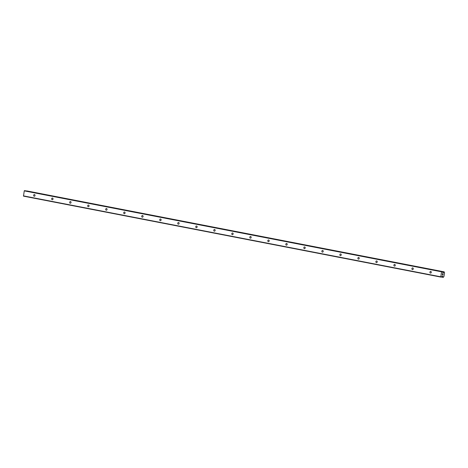 <?xml version="1.0" encoding="UTF-8"?>
<svg xmlns="http://www.w3.org/2000/svg" width="468" height="468" viewBox="0 0 468 468"><rect width="100%" height="100%" fill="white"/><g stroke="black" fill="none" stroke-linecap="round" stroke-linejoin="round"><path stroke-width="0.7" d="M430.461 273.078A0.837 0.69 97.1 0 1 430.741 271.422A0.837 0.69 97.1 0 1 430.461 273.078M412.448 269.586A0.837 0.69 97.1 0 1 412.729 267.93A0.837 0.69 97.1 0 1 412.448 269.586M394.436 266.093A0.837 0.69 97.1 0 1 394.717 264.438A0.837 0.69 97.1 0 1 394.436 266.093M376.424 262.595A0.837 0.69 97.1 0 1 376.705 260.945A0.837 0.69 97.1 0 1 376.424 262.595M358.412 259.102A0.837 0.69 97.1 0 1 358.693 257.453A0.837 0.69 97.1 0 1 358.412 259.102M340.4 255.61A0.837 0.69 97.1 0 1 340.681 253.96A0.837 0.69 97.1 0 1 340.4 255.61M322.388 252.117A0.837 0.69 97.1 0 1 322.668 250.468A0.837 0.69 97.1 0 1 322.388 252.117M304.375 248.625A0.837 0.69 97.1 0 1 304.656 246.975A0.837 0.69 97.1 0 1 304.375 248.625M286.363 245.133A0.837 0.69 97.1 0 1 286.644 243.483A0.837 0.69 97.1 0 1 286.363 245.133M268.351 241.64A0.837 0.69 97.1 0 1 268.632 239.99A0.837 0.69 97.1 0 1 268.351 241.64M250.339 238.148A0.837 0.69 97.1 0 1 250.62 236.498A0.837 0.69 97.1 0 1 250.339 238.148M232.327 234.655A0.837 0.69 97.1 0 1 232.608 233.005A0.837 0.69 97.1 0 1 232.327 234.655M214.315 231.163A0.837 0.69 97.1 0 1 214.596 229.507A0.837 0.69 97.1 0 1 214.315 231.163M196.303 227.67A0.837 0.69 97.1 0 1 196.583 226.015A0.837 0.69 97.1 0 1 196.303 227.67M178.29 224.178A0.837 0.69 97.1 0 1 178.571 222.522A0.837 0.69 97.1 0 1 178.29 224.178M160.278 220.685A0.837 0.69 97.1 0 1 160.559 219.03A0.837 0.69 97.1 0 1 160.278 220.685M142.266 217.193A0.837 0.69 97.1 0 1 142.547 215.537A0.837 0.69 97.1 0 1 142.266 217.193M124.254 213.695A0.837 0.69 97.1 0 1 124.535 212.045A0.837 0.69 97.1 0 1 124.254 213.695M106.242 210.202A0.837 0.69 97.1 0 1 106.523 208.552A0.837 0.69 97.1 0 1 106.242 210.202M88.23 206.71A0.837 0.69 97.1 0 1 88.511 205.06A0.837 0.69 97.1 0 1 88.23 206.71M70.218 203.217A0.837 0.69 97.1 0 1 70.498 201.568A0.837 0.69 97.1 0 1 70.218 203.217M52.205 199.725A0.837 0.69 97.1 0 1 52.486 198.075A0.837 0.69 97.1 0 1 52.205 199.725M34.193 196.232A0.837 0.69 97.1 0 1 34.474 194.583A0.837 0.69 97.1 0 1 34.193 196.232M24.997 190.704L24.254 190.874L23.505 196.139L440.786 277.062L441.535 271.791L442.278 271.621L442.792 272.709L443.36 272.592A0.597 0.339 101 0 0 443.717 272.183L444.033 271.838L444.372 272.265A0.597 0.339 101 0 0 444.577 272.739L443.916 276.611A0.597 0.339 101 0 0 443.559 277.021L443.249 277.366L442.904 276.939A0.597 0.339 101 0 0 442.699 276.459L442.196 276.214L441.494 277.038L440.786 277.062M442.278 271.621L24.991 190.704L442.266 271.621M26.91 190.944L444.196 271.861L26.647 191.026M443.091 273.78L442.997 274.336L443.091 273.78M442.845 273.751L442.792 274.055L442.839 273.751M442.751 274.049L442.798 273.745L442.746 274.049M442.552 273.716L442.459 274.271L442.552 273.716M443.038 274.342L443.143 273.716L443.038 274.342M442.418 274.266L442.523 273.64L443.143 273.716M442.283 275.032L442.904 275.108L442.283 275.032L442.833 274.821M24.447 190.634L441.728 271.551M24.254 190.874L441.535 271.791M442.699 272.54L443.249 272.651M442.055 276.336L442.64 276.448M442.102 276.278L442.611 276.377M23.4 195.864L440.686 276.781M442.751 272.68L443.126 272.75M442.728 272.628L443.196 272.715M442.471 271.943L443.717 272.183M442.424 271.814L443.799 272.084M442.418 271.803L443.834 272.072M442.371 271.692L443.91 271.99M26.653 191.008L443.933 271.926M26.746 190.921L444.033 271.838M441.494 277.038L443.085 277.343L441.494 277.038M441.558 276.957L443.026 277.237M441.605 276.898L443.026 277.173M442.95 277.056L441.675 276.81L442.98 277.074M441.751 276.717L442.904 276.939M442.161 276.219L442.582 276.301M442.049 276.342L442.67 276.465"/></g></svg>

